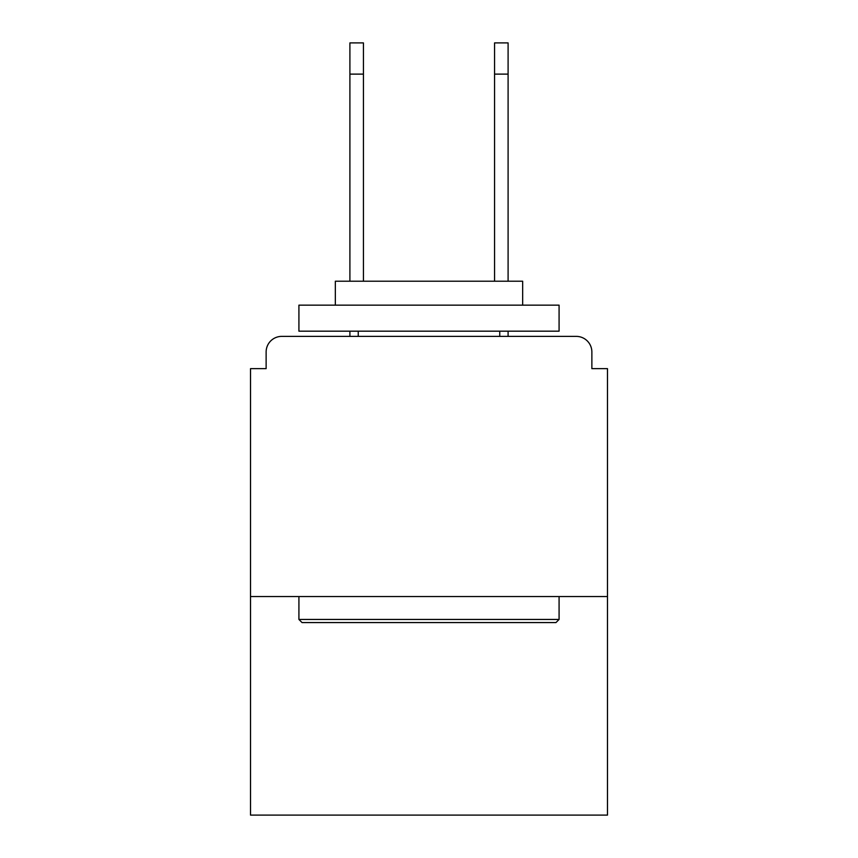 <?xml version="1.0" encoding="UTF-8"?>
<svg xmlns="http://www.w3.org/2000/svg" width="858" height="858" viewBox="0 0 858 858"><rect width="100%" height="100%" fill="white"/><g stroke="black" fill="none" stroke-linecap="round" stroke-linejoin="round"><path stroke-width="1.29" d="M591.87 368.64L591.87 351.984L591.87 368.64L607.485 368.64L607.485 815.1L250.515 815.1L250.515 368.64L266.13 368.64L266.13 351.984L266.13 368.64M607.485 596.557L250.515 596.557M591.87 351.984A15.616 15.616 0 0 0 576.254 336.379L281.746 336.379A15.616 15.616 0 0 0 266.13 351.984M576.254 336.379L510.178 336.379L576.254 336.379M347.822 336.379L281.746 336.379L347.822 336.379M555.963 622.576L302.037 622.576L298.916 619.444L559.084 619.444L555.963 622.576M298.916 305.158L559.084 305.158L559.084 331.177L298.916 331.177L298.916 305.158M522.661 305.158L522.661 281.22L335.339 281.22L335.339 305.158M298.916 596.557L298.916 619.444M559.084 596.557L559.084 619.444M358.236 331.177L358.236 336.379M499.764 331.177L499.764 336.379M349.903 74.12L349.903 42.9L363.438 42.9L363.438 74.12L349.903 74.12L349.903 281.22M363.438 281.22L363.438 74.12M349.903 331.177L349.903 336.379M494.562 281.22L494.562 42.9L508.097 42.9L508.097 74.12L494.562 74.12M508.097 336.379L508.097 331.177M508.097 281.22L508.097 74.12"/></g></svg>
